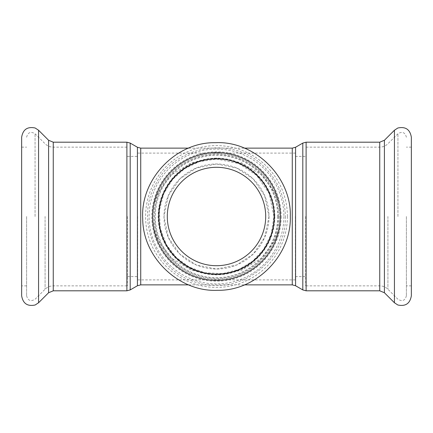 <?xml version="1.0" encoding="UTF-8"?>
<svg xmlns="http://www.w3.org/2000/svg" width="433" height="433" viewBox="0 0 433 433"><rect width="100%" height="100%" fill="white"/><g stroke="black" fill="none" stroke-linecap="round" stroke-linejoin="round"><path stroke-width="0.32" stroke-dasharray="2.17 1.62" d="M269.012 216.5A52.512 52.512 0 0 1 190.244 261.976A52.512 52.512 0 0 1 190.244 171.024A52.512 52.512 0 0 1 269.012 216.5L264.617 195.478L253.089 178.84L236.699 168.031L216.5 163.988L196.301 168.031L179.911 178.84L168.383 195.478L163.988 216.5L168.383 237.528L179.911 254.166L196.301 264.969L216.5 269.012L236.699 264.969L253.089 254.16L264.617 237.522L269.012 216.5M216.5 265.71A49.21 49.21 0 0 0 259.113 191.895A49.21 49.21 0 0 0 173.887 191.895A49.21 49.21 0 0 0 216.5 265.71M274.295 216.5A57.795 57.795 0 0 1 187.603 266.549A57.795 57.795 0 0 1 187.603 166.451A57.795 57.795 0 0 1 274.295 216.5A57.795 57.795 0 0 1 187.603 266.549A57.795 57.795 0 0 1 187.603 166.451A57.795 57.795 0 0 1 274.295 216.5A57.795 57.795 0 0 1 187.603 266.549A57.795 57.795 0 0 1 187.603 166.451A57.795 57.795 0 0 1 274.295 216.5M305.671 216.5L305.671 285.856L305.671 216.5M295.371 216.5L295.371 279.907L295.371 216.5M137.629 216.5L137.629 279.907L137.629 216.5M127.329 216.5L127.329 285.856L127.329 216.5M216.5 159.035L238.929 163.598L256.585 175.311L269.12 193.399L273.965 216.5L271.182 234.172L263.621 249.392L252.65 261.169L238.984 269.38L222.54 273.64L204.733 272.741L189.243 267.08L176.437 257.695L166.456 244.737L160.302 228.5L159.344 210.519L163.869 193.432L172.702 179.305L184.593 168.702L199.175 161.709L216.5 159.035M216.5 158.077L191.446 162.738L171.777 174.678L157.85 193.021L153.856 204.36L152.454 216.5L153.856 228.651L157.861 239.985L171.82 258.355L191.467 270.273L216.495 274.923L241.549 270.268L261.213 258.328L275.144 239.974L279.144 228.662L280.546 216.5L279.15 204.365L275.144 193.026L261.18 174.634L241.5 162.721L216.5 158.077M273.965 216.5A57.465 57.465 0 0 0 187.77 166.732A57.465 57.465 0 0 0 187.77 266.268A57.465 57.465 0 0 0 273.965 216.5A57.465 57.465 0 0 0 187.77 166.732A57.465 57.465 0 0 0 187.77 266.268A57.465 57.465 0 0 0 273.965 216.5M279.247 216.5A62.747 62.747 0 0 1 185.124 270.841A62.747 62.747 0 0 1 185.124 162.159A62.747 62.747 0 0 1 279.247 216.5A62.747 62.747 0 0 1 185.124 270.841A62.747 62.747 0 0 1 185.124 162.159A62.747 62.747 0 0 1 279.247 216.5A62.747 62.747 0 0 1 185.124 270.841A62.747 62.747 0 0 1 185.124 162.159A62.747 62.747 0 0 1 279.247 216.5M411.35 295.761L411.35 137.239M406.398 216.5L406.398 295.761L406.398 216.5M411.35 216.5L411.35 285.856L411.35 216.5M21.65 295.761L21.65 137.239M26.602 216.5L26.602 295.761L26.602 216.5M26.602 285.856L21.65 285.856L21.65 216.5M292.275 284.865L292.275 148.135M140.725 148.135L140.725 284.865M274.847 216.5A58.347 58.347 0 0 1 187.327 267.031A58.347 58.347 0 0 1 187.327 165.969A58.347 58.347 0 0 1 274.847 216.5M278.365 216.5A61.865 61.865 0 0 0 185.568 162.927A61.865 61.865 0 0 0 185.568 270.073A61.865 61.865 0 0 0 278.365 216.5M295.577 147.252L295.577 285.748M302.808 289.921L302.808 143.079M306.109 142.192L306.109 290.808M379.741 290.808L379.741 142.192M137.423 285.748L137.423 147.252M130.192 143.079L130.192 289.921M126.891 290.808L126.891 142.192M53.259 290.808L53.259 142.192M287.409 216.5A70.909 70.909 0 0 1 181.043 277.91A70.909 70.909 0 0 1 181.043 155.09A70.909 70.909 0 0 1 287.409 216.5M281.185 216.5A64.685 64.685 0 0 1 184.16 272.519A64.685 64.685 0 0 1 184.16 160.481A64.685 64.685 0 0 1 281.185 216.5M277.677 216.5A61.177 61.177 0 0 1 185.909 269.483A61.177 61.177 0 0 1 185.909 163.517A61.177 61.177 0 0 1 277.677 216.5M283.907 216.5A67.407 67.407 0 0 1 182.796 274.874A67.407 67.407 0 0 1 182.796 158.126A67.407 67.407 0 0 1 283.907 216.5M280.405 216.5A63.905 63.905 0 0 1 184.55 271.843A63.905 63.905 0 0 1 184.55 161.157A63.905 63.905 0 0 1 280.405 216.5M394.436 302.764L394.436 130.236M384.412 292.74L384.412 140.26M379.741 216.5L379.741 285.856L379.741 216.5M387.914 216.5L387.914 289.239L387.914 216.5M397.938 216.5L397.938 133.737L397.938 216.5M38.564 302.764L38.564 130.236M48.588 292.74L48.588 140.26M53.259 216.5L53.259 285.856L53.259 216.5M45.086 216.5L45.086 289.239L45.086 216.5M35.062 216.5L35.062 133.737L35.062 216.5M295.371 276.606L305.671 276.606M295.371 156.394L305.671 156.394M127.329 276.606L137.629 276.606M127.329 156.394L137.629 156.394M188.664 284.865L244.336 284.865M188.664 148.135L244.336 148.135M285.358 216.5C286.906 259.816 240.948 295.468 199.375 283.193C157.033 273.921 133.932 220.543 156.161 183.327C175.674 144.622 233.116 135.524 263.637 166.304C277.791 180.041 285.033 196.777 285.358 216.5M406.398 295.761C405.109 300.632 402.289 301.796 397.938 299.263L387.914 289.239C385.641 287.03 382.913 285.899 379.741 285.856L305.671 285.856M406.398 137.239C405.109 132.368 402.289 131.204 397.938 133.737L387.914 143.761C385.641 145.97 382.913 147.101 379.741 147.144L305.671 147.144M411.35 285.856L406.398 285.856M411.35 147.144L406.398 147.144M295.371 279.907L137.629 279.907M295.371 153.093L137.629 153.093M26.602 295.761C27.891 300.632 30.711 301.796 35.062 299.263L45.086 289.239C47.359 287.03 50.087 285.899 53.259 285.856L127.329 285.856M26.602 137.239C27.891 132.368 30.711 131.204 35.062 133.737L45.086 143.761C47.359 145.97 50.087 147.101 53.259 147.144L127.329 147.144M21.65 147.144L26.602 147.144"/><path stroke-width="0.65" d="M216.5 265.71A49.21 49.21 0 0 0 259.113 191.895A49.21 49.21 0 0 0 173.887 191.895A49.21 49.21 0 0 0 216.5 265.71M274.295 216.5A57.795 57.795 0 0 1 187.603 266.549A57.795 57.795 0 0 1 187.603 166.451A57.795 57.795 0 0 1 274.295 216.5M411.35 216.5L411.35 295.761C410.056 303.544 405.548 306.618 397.83 304.989L394.436 302.764L394.436 130.236L397.83 128.011C405.548 126.382 410.056 129.456 411.35 137.239L411.35 216.5M21.65 216.5L21.65 295.761C22.944 303.544 27.452 306.618 35.17 304.989L38.564 302.764L38.564 130.236L35.17 128.011C27.452 126.382 22.944 129.456 21.65 137.239L21.65 285.856M244.336 148.135L292.275 148.135L292.275 284.865L295.577 285.748L295.577 147.252L302.808 143.079L302.808 289.921L306.109 290.808L306.109 142.192L379.741 142.192L379.741 290.808L384.412 292.74L394.436 302.764M140.725 148.135L137.423 147.252L137.423 285.748L140.725 284.865L140.725 148.135L188.664 148.135M137.423 285.748L130.192 289.921L130.192 143.079L137.423 147.252M126.891 290.808L53.259 290.808L53.259 142.192L126.891 142.192L126.891 290.808L130.192 289.921M280.405 216.5A63.905 63.905 0 0 1 184.55 271.843A63.905 63.905 0 0 1 184.55 161.157A63.905 63.905 0 0 1 280.405 216.5M379.741 142.192L384.412 140.26L384.412 292.74M53.259 142.192L48.588 140.26L48.588 292.74L38.564 302.764M140.725 284.865L188.664 284.865M244.336 284.865L292.275 284.865M292.275 148.135L295.577 147.252M295.577 285.748L302.808 289.921M302.808 143.079L306.109 142.192M306.109 290.808L379.741 290.808M126.891 142.192L130.192 143.079M290.31 216.5C291.501 255.254 256.222 291.046 217.658 290.299C179.138 292.253 142.755 257.592 142.722 218.817C140.211 179.278 175.96 141.867 215.342 142.701C254.68 140.633 291.582 176.902 290.31 216.5M384.412 140.26L394.436 130.236M48.588 140.26L38.564 130.236M53.259 290.808L48.588 292.74"/></g></svg>
